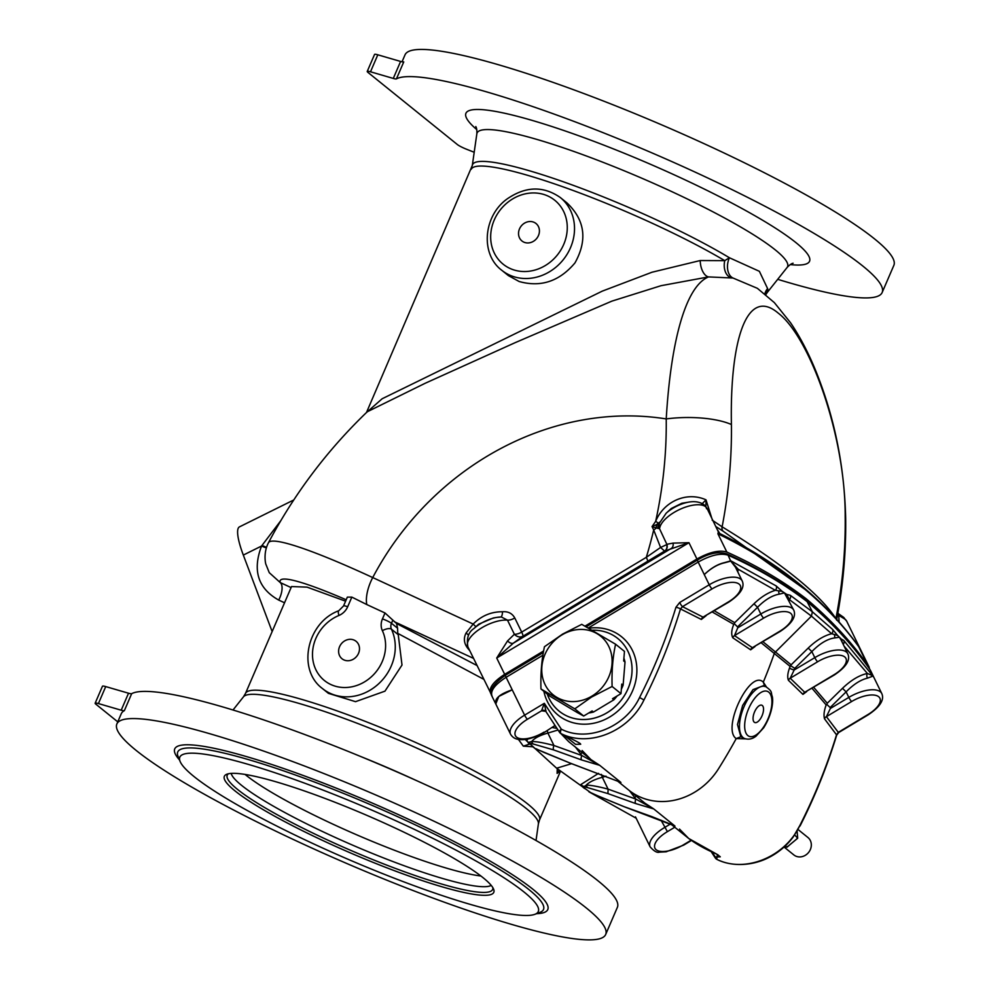 <?xml version="1.0" encoding="UTF-8"?>
<svg xmlns="http://www.w3.org/2000/svg" width="989" height="989" viewBox="0 0 989 989"><rect width="100%" height="100%" fill="white"/><g stroke="black" fill="none" stroke-linecap="round" stroke-linejoin="round"><path stroke-width="1.48" d="M524.17 892.127A195.154 27.284 -156.7 0 0 315.899 787.38A195.154 27.284 -156.7 0 0 180.109 761.443A195.154 27.284 -156.7 0 0 348.289 859.379A195.154 27.284 -156.7 0 0 534.987 914.281A195.154 27.284 -156.7 0 0 524.17 892.127M483.164 877.775A146.681 20.497 -156.7 0 0 345.445 806.418A146.681 20.497 -156.7 0 0 226.852 774.226A146.681 20.497 -156.7 0 0 350.959 853.148A146.681 20.497 -156.7 0 0 493.585 889.099A146.681 20.497 -156.7 0 0 483.164 877.775M586.403 908.05A266.115 37.199 -156.7 0 0 319.36 771.766A266.115 37.199 -156.7 0 0 116.863 723.973A266.115 37.199 -156.7 0 0 346.558 863.397A266.115 37.199 -156.7 0 0 605.676 934.494A266.115 37.199 -156.7 0 0 586.403 908.05M605.676 934.494L617.383 907.321A266.115 37.199 -156.7 0 0 598.098 880.878A266.115 37.199 -156.7 0 0 344.456 749.909A266.115 37.199 -156.7 0 0 131.673 693.672L124.354 710.658A9.334 1.31 23.3 0 1 121.202 710.201L128.521 693.215A9.334 1.31 -156.7 0 0 131.673 693.672M116.863 723.973L121.239 713.774A266.115 37.199 23.3 0 1 124.354 710.658M98.418 703.562A9.334 1.31 -156.7 0 0 95.142 703.216L102.46 686.242A9.334 1.31 23.3 0 1 105.724 686.589L98.418 703.562L121.202 710.201M95.142 703.216A9.334 1.31 -156.7 0 0 95.822 704.156L117.765 721.859M105.724 686.589L128.521 693.215M560.207 771.049L557.104 773.398L559.057 770.147M557.24 768.7L557.104 773.398M529.597 744.087L523.317 746.139L532.403 746.757M523.317 746.139L518.384 739.352M483.732 679.295L397.751 633.38L398.246 634.678L391.446 629.189A46.681 41.34 128.9 0 1 377.291 684.994A46.681 41.34 128.9 0 1 322.439 688.542L328.397 693.351L355.533 701.671L384.956 691.163L402.004 665.041L398.246 634.678M560.479 771.272L539.487 820.029A160.045 22.376 23.3 0 0 527.891 804.131A160.045 22.376 23.3 0 0 367.29 722.168A160.045 22.376 23.3 0 0 245.507 693.413L291.532 586.551L307.072 587.145L345.594 601.188M647.523 561.492A7.467 1.323 59 0 0 646.312 557.326L521.685 632.095A7.467 1.323 59 0 1 522.897 636.261A7.467 6.33 51.8 0 1 514.379 634.258L507.555 640.909L496.713 658.031L513.328 643.171L522.897 636.261L664.571 551.108L688.962 542.689L696.924 558.995C709.397 552.097 719.374 549.773 726.841 552.047C756.721 565.485 783.201 581.087 806.282 598.852L804.997 599.618M869.764 669.219L858.464 646.213M806.282 598.852C830.723 619.411 851.554 641.997 868.799 666.598M696.924 558.995L584.994 626.148M543.604 650.985L504.674 674.337L496.713 658.031L688.962 542.689L673.014 543.122L666.846 544.296L659.49 528.621L659.923 527.112A26.147 11.225 -26 0 1 681.038 508.841A26.147 11.225 -26 0 1 705.961 507.011L706.591 508.742M491.286 694.29L467.871 646.831A26.147 11.225 -26 0 1 479.418 629.301A26.147 11.225 -26 0 1 507.481 620.14L514.379 634.258A7.467 3.202 -26 0 0 521.685 632.095L514.787 617.977A7.467 3.202 -26 0 1 507.481 620.14L501.336 616.975L496.738 617.408A22.413 9.618 154 0 0 473.904 628.559C468.44 632.119 466.425 638.202 467.871 646.831M490.816 693.648C488.43 688.332 493.054 681.903 504.674 674.337M673.014 543.122A5.6 4.389 63.4 0 1 671.469 548.302L513.328 643.171A7.467 4.03 55.7 0 1 507.555 640.909M660.578 547.461L646.312 557.326A451.59 399.828 -51.1 0 0 653.692 529.956L660.578 547.461L664.571 551.108A5.6 5.316 70.8 0 0 666.673 544.642L660.578 547.461M660.281 521.747L656.647 524.566A7.467 5.229 79.9 0 0 656.288 527.978L659.49 528.621A7.467 7.17 25.5 0 1 659.453 523.206M664.645 551.083A5.6 5.526 83.2 0 0 666.846 544.296L666.673 544.642M656.288 527.978A7.467 3.202 -26 0 1 653.692 529.956L652.048 526.581L656.288 527.978M656.647 524.566L652.048 526.581L655.658 521.364A451.59 399.828 -51.1 0 0 666.227 418.928A55.087 17.493 -0.7 0 1 731.415 424.528C729.795 342.293 746.139 285.87 778.256 313.142C810.065 337.533 845.41 435.889 845.187 516.332A55.087 17.493 179.3 0 1 845.682 518.595C844.47 467.129 834.753 418.532 816.543 372.766C808.953 353.827 800.286 337.15 790.532 322.723L774.35 302.622L757.376 288.318L733.022 278.033L708.52 276.908L661.048 285.697L611.795 301.163L515.133 342.676L425.047 383.336L367.265 411.77M705.961 507.011A7.467 6.651 132.5 0 0 704.613 505.218L704.613 505.218C700.632 502.078 695.428 501.027 688.987 502.066A22.413 9.618 154 0 0 666.153 513.217L659.502 523.057A7.467 6.293 15.8 0 0 659.923 527.112M705.886 506.553L705.998 499.841L701.683 504.229M711.697 517.927L705.998 499.841C687.009 491.236 663.928 501.102 655.658 521.364L658.674 523.317A7.467 6.33 69.3 0 0 658.13 528.485M704.613 505.218L706.937 508.198L718.348 531.847A5.6 5.551 -165.7 0 0 719.831 533.566L717.557 529.943M718.348 531.847L717.915 533.8L719.831 533.566A1552.334 666.66 -26 0 1 811.277 594.166C829.326 610.25 845.076 627.644 858.563 646.349M715.912 526.581L723.157 531.217A5.6 4.24 121.5 0 1 722.118 526.816L712.167 520.14M666.153 513.217L671.333 508.47L681.804 503.277L688.987 502.066M468.65 648.401A7.467 1.595 145 0 0 467.995 648.599L469.763 650.688M467.995 648.599C463.952 643.555 463.322 638.362 466.091 632.985A7.467 2.522 -151.8 0 1 468.477 635.358M500.755 616.988A7.467 2.596 -96.1 0 0 502.499 611.771C491.261 611.659 481.495 615.764 473.175 624.059L466.091 632.985M351.837 597.109L347.695 606.727A14.934 13.228 128.9 0 1 338.918 615.467A7.467 1.817 67.4 0 1 338.757 610.757L343.542 605.96L347.337 597.133L351.837 597.109L366.783 604.551A28.013 12.709 -65.2 0 1 372.729 577.564L473.175 624.059L475.907 626.729M473.904 628.559L478.664 624.195L493.239 618.001L496.738 617.408A22.413 9.618 154 0 1 500.422 617.025M502.499 611.771C508.074 611.276 512.178 613.341 514.787 617.977M366.783 604.551L385.005 612.982L396.564 623.527L477.007 665.535M366.449 412.574L382.162 398.752L602.239 291.149L651.986 272.235L700.212 260.54A14.934 7.999 84.1 0 0 708.52 276.908C684.697 286.847 670.616 344.58 666.227 418.928A277.686 245.865 -51.1 0 0 372.729 577.564A199.444 20.064 -152.2 0 0 268.439 542.788C263.025 552.999 265.633 564.336 265.992 564.534L269.268 572.68L280.233 582.558A14.934 6.775 -65.2 0 1 278.7 600.076C257.993 588.443 252.282 570.43 261.566 546.027L280.814 520.671M353.432 639.834A11.2 9.915 128.9 0 1 355.063 657.994A11.2 9.915 128.9 0 1 338.646 652.246A11.2 9.915 128.9 0 1 353.432 639.834M272.148 631.563L243.319 555.076A46.681 10.026 63.6 0 1 239.474 526.865L293.745 499.977M809.632 592.695L723.157 531.217M731.415 424.528A505.144 447.251 -51.1 0 1 722.118 526.816C782.064 563.532 819.992 594.142 835.903 618.62M856.054 642.949L859.886 648.339A1552.792 666.858 154 0 0 717.915 533.8L726.841 552.047M837.893 613.081L838.647 613.848A7.467 1.916 128.4 0 1 838.734 615.356L837.745 613.922M838.647 613.848L843.073 616.926A7.467 6.564 125.5 0 1 844.952 619.163L838.734 615.356L839.117 622.056M392.856 620.091L391.471 623.293L397.578 628.225L396.564 623.527M266.523 547.3A14.934 1.595 27.9 0 1 261.986 545.396M266.325 547.906A14.934 1.644 26.7 0 1 261.566 546.027L243.319 555.076M730.5 277.526A14.934 10.273 101 0 1 724.764 260.651L729.4 257.746A14.934 9.89 -76.5 0 0 733.022 278.033M366.474 412.524L472.309 165.472A160.675 22.463 -156.7 0 1 568.267 183.534A160.675 22.463 -156.7 0 1 729.4 257.746L759.379 271.32L767.6 288.565L765.177 294.129M501.683 270.207L508.321 275.572L519.138 281.506C540.81 287.576 559.428 281.37 574.98 262.889C587.664 240.055 584.994 220.053 566.957 202.893L560.318 197.54C543.332 185.734 525.579 186.216 507.06 198.987C483.411 215.923 480.11 254.037 501.683 270.207A46.681 41.34 -51.1 0 0 512.722 276.327A46.681 41.34 -51.1 0 0 567.253 254A46.681 41.34 -51.1 0 0 560.318 197.54M700.212 260.54L724.764 260.651A160.045 22.376 23.3 0 0 567.612 188.479A160.045 22.376 23.3 0 0 471.221 169.292M474.201 152.269L466.425 149.191A9.334 1.31 23.3 0 1 457.314 144.505L367.908 72.37A9.334 1.31 23.3 0 1 367.228 71.443A9.334 1.31 23.3 0 1 370.504 71.789L393.288 78.428A9.334 1.31 -156.7 0 0 396.441 78.873L403.759 61.899A9.334 1.31 23.3 0 1 400.594 61.442L393.288 78.428M777.7 279.318A266.115 37.199 -156.7 0 0 882.151 292.521A266.115 37.199 -156.7 0 0 862.878 266.09A266.115 37.199 -156.7 0 0 609.224 135.122A266.115 37.199 -156.7 0 0 396.441 78.873M882.151 292.521L893.858 265.349A266.115 37.199 -156.7 0 0 874.573 238.918A266.115 37.199 -156.7 0 0 607.543 102.633A266.115 37.199 -156.7 0 0 405.033 54.828L402.029 61.8M370.504 71.789L377.81 54.803L400.594 61.442M377.81 54.803A9.334 1.31 -156.7 0 0 374.547 54.469L367.228 71.443M533.368 222.043A11.2 9.915 128.9 0 1 534.987 240.203A11.2 9.915 128.9 0 1 518.57 234.455A11.2 9.915 128.9 0 1 533.368 222.043M765.807 294.648L767.241 292.497A160.675 22.463 -156.7 0 0 767.6 288.565A14.934 13.945 12.4 0 0 764.843 293.844M765.461 294.363A160.045 22.376 23.3 0 0 765.313 293.362A14.934 13.722 8.2 0 0 765.029 294.005M397.578 628.225L397.751 633.38M542.874 655.237L506.108 677.304C494.389 684.883 489.778 691.336 492.275 696.676M544.494 732.28L554.087 726.087L544.494 732.28C534.456 737.819 526.272 740.242 519.917 739.537C515.714 739.364 512.599 737.596 510.571 734.246A26.147 11.225 -26 0 1 524.603 715.146L506.108 677.304A3.733 0.668 -121 0 1 505.527 675.19C493.387 683.733 488.838 690.681 491.879 696.033L495.773 703.97L498.815 696.417L512.228 689.815C499.161 694.204 493.808 699.136 496.157 704.613M587.083 627.323A3.733 0.668 -121 0 1 586.984 626.321L586.168 626.803M712.068 588.9L682.497 606.64L703.043 617.124L728.732 602.153A3.733 0.668 -121 0 1 728.287 601.98A22.413 9.618 154 0 0 739.092 584.091A22.413 9.618 154 0 0 712.068 588.9A3.733 0.668 -121 0 1 709.237 584.783A26.147 11.225 -26 0 1 742.195 580.939L735.47 567.167L730.76 561.109A3.733 3.511 82.3 0 1 730.624 560.887L728.102 555.188A3.733 3.239 -65.9 0 0 726.668 553.791C757.389 567.686 784.067 583.399 806.715 600.929L806.826 601.028C831.551 621.896 852.567 644.667 869.85 669.343L870.085 669.751C852.852 645.137 832.021 622.551 807.58 601.992C784.5 584.215 758.007 568.613 728.102 555.188C720.635 552.826 710.658 555.113 698.172 562.073A3.733 0.668 -121 0 1 697.604 559.959L586.984 626.321M806.826 601.028L812.365 611.795L832.602 629.424L837.621 635.482L831.65 633.726A3.733 3.326 -46.7 0 0 832.602 629.424M590.248 792.313L556.634 768.218L525.085 739.401M581.68 759.972L553.815 749.971L533.516 744.087A3.733 3.387 -83.5 0 1 531.686 741.527C536.001 741.404 543.431 742.727 553.951 745.496L581.816 755.497L599.705 765.325L581.68 759.972A3.733 1.657 -70.3 0 1 581.816 755.497L575.511 747.152M528.039 742.554L531.686 741.527C534.48 738.091 539.883 735.272 547.894 733.084A3.733 1.051 73.1 0 0 547.189 730.661M533.516 744.087L528.522 743.11M553.815 749.971A3.733 1.657 -70.3 0 1 553.951 745.496L547.894 733.084L558.031 729.993M526.717 741.07L527.755 738.981M555.175 725.617A3.733 2.275 -137.4 0 0 554.545 725.555L554.087 726.087A3.733 2.559 -142.5 0 1 555.608 726.272M545.656 711.178A25.529 10.966 154 0 0 545.063 711.264A3.733 1.978 81.2 0 1 545.359 710.906L545.384 710.918A3.733 3.301 128.9 0 1 545.718 711.252M545.063 711.264L541.552 710.794L544.309 703.327L545.99 711.586L544.902 710.646L545.965 710.609M545.384 710.918A3.733 3.301 128.9 0 0 541.552 710.794L527.434 719.263A3.733 0.668 59 0 1 524.603 715.146L544.309 703.327L561.344 729.202C587.553 742.578 625.456 727.323 639.574 697.529C654.372 668.28 666.499 638.189 675.957 607.246A3.733 0.717 17 0 1 680.494 608.927C670.999 640.155 658.835 670.493 643.975 699.952C628.967 731.501 588.999 747.783 560.936 733.566L560.911 733.578C586.996 746.312 578.441 743.122 580.667 744.161L580.654 744.136M560.837 733.541L568.663 741.626L560.936 733.566A3.733 1.694 -64.6 0 1 561.344 729.202A3.733 1.669 -33.1 0 0 559.564 732.33L559.564 732.33A3.733 3.733 0 0 0 560.911 733.578M564.039 735.223L575.61 744.346L580.704 744.223M675.957 607.246L679.666 602.524L709.237 584.783L698.172 562.073L588.282 628.003M679.666 602.524A3.733 0.668 -121 0 0 682.497 606.64L680.494 608.927L701.349 619.448A3.733 3.227 118.3 0 1 703.043 617.124L728.287 601.98M706.084 615.739L701.349 619.448M736.99 570.282A3.733 2.942 -178.1 0 1 738.14 569.207L737.806 571.963M730.76 561.109L724.653 562.778A3.733 2.522 80.4 0 1 724.566 562.617L730.624 560.887L738.14 569.207L775.351 590.322A3.733 3.264 -57.6 0 0 776.192 585.945L782.2 591.397L775.351 590.322C768.094 592.547 760.961 597.035 753.964 603.784L757.537 607.295L737.559 626.902L737.732 627.842L760.813 613.996A26.147 11.225 -26 0 1 793.759 610.151C796.454 616.506 791.942 623.589 780.247 631.402L780.247 631.402A3.733 0.655 59.1 0 1 779.802 631.229A22.413 9.618 154 0 0 790.668 613.328A22.413 9.618 154 0 0 763.644 618.125A3.733 0.668 -121 0 1 760.813 613.996L757.537 607.295C764.942 599.754 772.224 595.366 779.381 594.129A3.733 2.769 84.1 0 1 778.788 591.101M724.653 562.778C717.841 564.249 711.042 568.193 704.267 574.597C711.004 568.131 717.779 564.126 724.566 562.617M730.846 560.825L776.192 585.945M714.305 610.806L734.728 622.674L733.776 624.368L712.303 612.006M782.2 591.397L784.45 592.881L779.381 594.129M734.493 623.898L737.559 626.902M734.728 622.674L753.964 603.784M763.644 618.125L734.493 635.606L752.382 647.684A3.733 3.288 125.4 0 0 750.651 649.822L732.787 637.794A3.733 3.264 122.6 0 1 734.493 635.606L737.732 627.842M732.787 637.794C731.094 634.518 731.427 630.042 733.776 624.368M750.651 649.822L755.052 646.522M780.247 631.402L752.382 647.684L779.802 631.229M762.989 641.762L791.138 664.818L790.112 666.401L761.233 642.813M841.058 639.945L839.414 637.237L835.173 637.868C827.855 638.671 820.066 643.246 811.845 651.59L794.748 668.354L794.167 670.023L814.8 657.648A3.733 0.668 59 0 0 817.631 661.765L790.211 678.219L794.167 670.023A3.733 0.643 19.4 0 1 789.519 668.057L790.112 666.401M794.748 668.354L790.866 665.832M806.678 691.583L802.932 694.402A3.733 3.338 -44.3 0 1 804.749 692.3L833.912 674.807A3.733 0.668 -121 0 0 834.345 674.98L804.749 692.3L790.211 678.219A3.733 3.326 -47.5 0 0 788.431 680.308C787.232 677.378 787.603 673.299 789.519 668.057M802.932 694.402L788.431 680.308M813.724 687.355L827.261 703.253L842.492 688.307L846.114 691.867L830.154 707.531L826.878 704.465L826.174 704.959L812.08 688.344M826.878 704.465L827.261 703.253M842.492 688.307C851.121 680.061 859.416 675.116 867.378 673.472A3.733 2.806 -99.4 0 0 867.526 678.133C860.64 679.764 853.495 684.351 846.114 691.867L848.822 697.393A26.147 11.225 -26 0 1 881.768 693.549C884.586 699.779 880.099 706.851 868.305 714.763A3.733 0.668 59 0 1 867.86 714.602A22.413 9.618 154 0 0 878.665 696.713A22.413 9.618 154 0 0 851.653 701.51A3.733 0.668 -121 0 1 848.822 697.393L830.364 708.47L826.408 716.654L838.289 732.342L867.86 714.602M844.025 646.015L867.378 673.472L873.102 675.833A3.733 2.72 -29.8 0 0 873.176 676.019L867.526 678.133M842.269 642.43A3.733 3.041 3 0 1 842.319 642.356L841.194 639.005L843.79 640.489L873.522 676.637L870.518 670.468M873.942 677.576L873.176 676.019M843.79 640.489A3.733 3.338 136 0 1 843.221 644.358M717.062 859.429A3.733 1.694 -64.6 0 1 716.889 859.367A3.733 1.694 -64.6 0 1 716.728 859.268C744.556 873.423 784.71 857.364 799.78 825.642C814.726 796.207 826.977 765.931 836.521 734.827L824.517 718.83A3.733 3.363 141.1 0 1 826.408 716.654L851.653 701.51M824.517 718.83C823.516 715.294 824.06 710.671 826.174 704.959M830.154 707.531L830.364 708.47M838.734 732.515L836.682 735.136A3.733 0.717 17 0 0 836.521 734.827L838.289 732.342A3.733 0.668 -121 0 0 838.734 732.515L868.305 714.763M711.054 851.442L715.356 858.032A3.733 3.733 0 0 0 716.889 859.367L716.889 859.367C727.36 864.881 745.224 867.217 763.718 859.874C775.425 855.015 785.229 847.425 793.153 837.077L799.78 825.642M712.018 851.912L715.331 857.03A3.733 3.128 109.6 0 0 716.728 859.268L717.359 854.508L688.703 838.474L671.197 824.356M674.77 827.237L667.402 831.65L661.011 820.153M715.356 858.032A3.733 1.669 -33.1 0 1 715.331 857.03L720.276 856.833M679.542 829.091L688.703 838.474C704.65 850.157 718.162 854.039 718.397 855.312L720.239 856.771M652.419 816.827A3.733 1.657 -70.3 0 1 652.171 816.79A3.733 1.657 -70.3 0 1 651.949 816.654L673.348 825.259M624.553 806.826A3.733 1.657 -70.3 0 1 624.306 806.789L674.622 825.914M597.282 795.613A3.733 0.816 -64.6 0 0 597.368 795.688L624.306 806.789A3.733 1.657 -70.3 0 1 624.084 806.653L651.949 816.654M589.469 792.053L597.368 795.688A3.733 0.816 -64.6 0 0 597.492 795.712L624.084 806.653M588.912 791.818L597.492 795.712M636.162 818.224L589.407 792.078M841.194 639.005L837.621 635.482M834.345 674.98C846.151 667.056 850.639 659.984 847.808 653.766A26.147 11.225 -26 0 0 814.8 657.648L811.845 651.59L808.223 648.055C816.135 640.452 823.936 635.667 831.65 633.726L811.45 616.122L789.395 599.631A3.733 3.276 -55.3 0 0 790.26 595.279L812.365 611.795L811.45 616.122L774.461 653.012A523.898 463.853 -51.1 0 1 763.298 682.163L766.438 686.959M791.138 664.818L808.223 648.055M835.173 637.868A3.733 2.967 88.8 0 1 834.691 634.814M789.185 600.793L789.395 599.631L786.675 594.377L790.26 595.279M788.381 597.455A3.733 3.115 -6.1 0 0 788.035 598.419M793.759 610.151L784.45 592.881L786.675 594.377M531.958 746.077L535.074 748.525L570.121 763.088L620.869 782.398L599.705 765.325M536.842 749.056L535.074 748.525M536.075 748.809L544.333 752.567A3.733 0.68 -64.9 0 0 544.432 752.567M544.333 752.567L570.121 763.088M620.869 782.398L619.299 781.656M606.01 776.167L602.313 777.292L601.411 774.387M608.087 789.123L602.313 777.292C594.636 779.381 589.283 781.99 586.254 785.118C590.742 785.13 598.024 786.465 608.087 789.123L635.865 799.1L653.754 808.94L635.729 803.575A3.733 1.657 -70.3 0 1 635.865 799.1L629.548 790.755M581.087 784.401C582.632 786.675 584.363 786.923 586.254 785.118A3.733 3.326 -81.9 0 0 588.059 787.763L581.73 786.181L581.087 784.401L598.568 773.336M635.729 803.575L607.951 793.611L608.087 789.135M547.276 694.068A46.681 41.34 -51.1 0 0 549.118 698.494A46.681 41.34 -51.1 0 0 559.193 711.19A46.681 41.34 -51.1 0 0 620.684 700.818A46.681 41.34 -51.1 0 0 617.828 638.523A46.681 41.34 -51.1 0 0 592.188 630.228M584.573 788.53L581.73 786.181M653.754 808.94L674.906 826.013M784.821 846.312L786.91 847.214L797.69 838.165L797.109 831.279L797.468 835.656M794.674 834.976L797.69 838.165L797.48 835.779M784.042 847.017L793.846 854.929A11.2 9.915 -51.1 0 0 808.606 852.431A11.2 9.915 -51.1 0 0 807.914 837.485L798.123 829.586M797.072 838.091L797.69 838.165M797.703 838.227L788.962 845.496M787.12 846.448L786.91 847.214L787.12 846.448L786.91 847.214L784.697 846.436L786.923 847.214M745.595 738.87L736.224 738.598C721.352 728.856 750.058 668.7 763.298 682.163L764.88 686.564M765.77 686.65L763.409 685.698L753 689.617L742.628 705.454L737.485 724.504L740.823 736.718L744.643 738.548A28.013 12.585 -67.8 0 1 743.172 737.67A28.013 12.585 -67.8 0 1 744.284 706.121A28.013 12.585 -67.8 0 1 765.77 686.65C773.163 691.744 770.654 692.671 772.261 696.404C773.485 701.275 772.211 714.281 763.632 727.842L756.053 736.137C752.431 739.006 748.636 739.809 744.643 738.548M762.309 705.503A9.334 4.191 112.2 0 0 759.391 705.59A9.334 4.191 112.2 0 0 753.297 720.536A9.334 4.191 112.2 0 0 760.825 718.162A9.334 4.191 112.2 0 0 762.309 705.503M621.352 689.16A40.153 35.555 -51.1 0 0 623.119 685.179L625.023 662.037A40.153 35.555 -51.1 0 0 623.898 658.155M588.801 712.958A40.153 35.555 -51.1 0 0 593.474 712.055L613.897 699.792A40.153 35.555 -51.1 0 0 617.136 695.959M625.023 662.037L623.676 660.949L624.467 651.392L615.578 644.222L581.755 624.343L562.63 634.085L544.457 646.719C541.675 659.465 540.513 673.546 540.971 688.974L549.859 696.145L577.378 712.612A40.153 35.555 -51.1 0 0 578.12 712.748M623.119 685.179L621.772 684.079L620.981 693.648L612.104 686.477C611.635 671.111 612.784 657.03 615.578 644.222M613.897 699.792L612.55 698.704L620.981 693.648M593.474 712.055L592.114 710.955L583.683 716.024L574.794 708.853L591.447 697.121L612.104 686.477M577.378 712.612L583.683 716.024M540.971 688.974L574.794 708.853M562.729 634.444A37.73 33.416 -51.1 0 0 544.741 683.881A37.73 33.416 -51.1 0 0 591.125 696.577A37.73 33.416 -51.1 0 0 609.113 647.127A37.73 33.416 -51.1 0 0 562.729 634.444M245.074 774.436A142.305 19.891 -156.7 0 0 358.525 835.606A142.305 19.891 -156.7 0 0 480.914 876.007M534.987 914.281L540.105 912.303A199.11 27.828 -156.7 0 0 529.078 889.704A199.11 27.828 -156.7 0 0 316.579 782.831A199.11 27.828 -156.7 0 0 178.032 756.362L180.109 761.443M179.454 759.861A203.066 28.384 23.3 0 1 302.758 775.314A203.066 28.384 23.3 0 1 533.071 889.383A203.066 28.384 23.3 0 1 536.594 913.663M360.305 756.362A169.032 23.625 23.3 0 1 414.873 779.851M539.487 820.029L538.399 823.849A160.675 22.463 -156.7 0 0 526.531 808.705A160.675 22.463 -156.7 0 0 368.056 727.508A160.675 22.463 -156.7 0 0 243.467 696.825L233.008 710.003M394.339 621.722L473.508 658.377M291.087 587.59L280.233 582.558A171.431 17.246 27.8 0 1 346.199 599.779M338.918 615.467A39.214 34.726 -51.1 0 0 314.44 666.24A39.214 34.726 -51.1 0 0 362.456 683.04A39.214 34.726 -51.1 0 0 382.384 630.698A14.934 13.228 128.9 0 1 382.446 618.904L385.005 612.982M284.535 602.771L278.7 600.076M843.073 616.926L846.683 621.154A26.147 11.225 154 0 0 844.952 619.163M835.928 618.508A505.144 447.251 -51.1 0 0 845.187 516.332M472.309 165.472L476.834 133.861A169.032 23.625 23.3 0 1 602.808 162.221A169.032 23.625 23.3 0 1 775.314 249.92A169.032 23.625 23.3 0 1 787.096 267.487C789.482 264.965 791.484 263.544 793.104 263.222L793.091 263.222M790.199 264.595A187.069 26.147 -156.7 0 0 648.079 163.247A187.069 26.147 -156.7 0 0 476.797 129.621M512.883 269.601A41.081 36.37 128.9 0 1 506.924 203.017A41.081 36.37 128.9 0 1 567.117 224.095A41.081 36.37 128.9 0 1 512.883 269.601M382.446 618.904A7.467 1.038 -156.7 0 1 391.471 623.293A7.467 6.614 -51.1 0 0 391.446 629.189A7.467 3.19 155 0 0 382.384 630.698M343.542 605.96A7.467 1.038 23.3 0 1 347.695 606.727M869.85 669.343A3.733 3.326 145.1 0 1 870.085 669.751L872.842 675.4M726.668 553.791L726.668 553.791C718.113 551.355 708.421 553.42 697.604 559.959M580.642 753.989A3.733 1.694 143.1 0 0 582.039 752.419M582.138 750.515L590.853 759.527L599.297 765.053M643.975 699.952L639.574 697.529M527.434 719.263A22.413 9.618 154 0 0 516.715 737.225A22.413 9.618 154 0 0 544.037 732.12M667.402 831.65A22.413 9.618 154 0 0 656.127 849.699A22.413 9.618 154 0 0 683.226 844.965L691.039 840.279M683.226 844.965A3.733 0.668 59 0 0 683.671 845.138L691.373 840.514M683.671 845.138L666.141 851.801L659.403 852.147C657.116 852.975 654.038 851.22 650.144 846.868A26.147 11.225 -26 0 1 664.608 827.509L670.418 824.022M674.968 826.099L674.201 825.691M833.912 674.807A22.413 9.618 154 0 0 844.693 656.906A22.413 9.618 154 0 0 817.631 661.765M620.919 782.497L620.152 782.089M607.951 793.611L588.059 787.763M634.691 797.591A3.733 1.694 143.1 0 0 636.088 796.021M617.161 780.754L644.902 803.142L653.346 808.656M556.634 768.218L571.617 763.669M588.715 628.25A50.427 44.641 128.9 0 1 636.273 662.568A50.427 44.641 128.9 0 1 603.834 720.017A50.427 44.641 128.9 0 1 547.35 701.498A50.427 44.641 128.9 0 1 543.876 691.323M559.193 711.19L559.23 711.215A46.681 41.34 -51.1 0 0 559.23 711.215A46.681 41.34 -51.1 0 0 620.709 700.842A46.681 41.34 -51.1 0 0 617.865 638.548A46.681 41.34 -51.1 0 0 617.841 638.535L617.865 638.548M628.683 790.05A64.433 57.041 -51.1 0 0 718.521 768.762A523.898 463.853 -51.1 0 0 736.224 738.598L740.823 736.718M747.869 735.593A24.28 10.904 112.2 0 0 771.111 709.125A24.28 10.904 112.2 0 0 755.905 696.862A24.28 10.904 112.2 0 0 747.869 735.593M228.459 773.769A144.493 20.2 -156.7 0 0 351.936 850.886A144.493 20.2 -156.7 0 0 492.819 887.615M231.179 773.398A142.305 19.891 -156.7 0 0 354.136 845.805A142.305 19.891 -156.7 0 0 491.212 885.39M538.399 823.849L536.026 840.502M245.507 693.413L243.467 696.825M836.595 620.128C843.061 586.279 846.102 552.431 845.682 518.595M846.683 621.154L869.232 667.328M809.62 592.683L811.277 594.166M268.439 542.788C294.339 493.82 327.285 450.143 367.278 411.745M767.241 292.497L787.096 267.487M476.834 133.861C477.019 130.4 476.686 127.977 475.796 126.567L475.808 126.58M338.757 610.757C307.183 622.254 296.601 669.479 322.439 688.542M543.332 652.505L505.527 675.19M590.816 759.503L568.663 741.626L560.269 732.837M552.381 727.545L556.918 728.374M545.792 711.363L559.564 732.33M728.732 602.153C740.526 594.241 745.014 587.169 742.195 580.939M873.621 676.859L881.768 693.549M836.682 735.136C827.15 766.277 814.948 796.565 800.052 825.988M570.344 763.211L620.585 782.299M510.571 734.246L495.773 703.958M841.021 639.846L847.808 653.766M650.144 846.868L635.494 816.865M787.009 847.19L789.024 845.508"/></g></svg>
